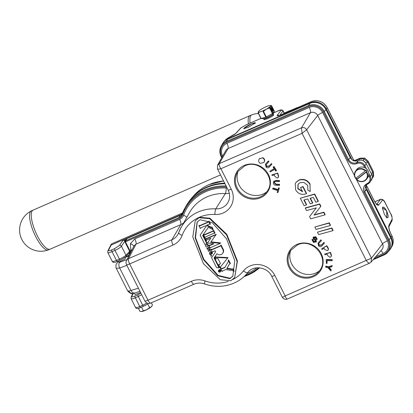 <?xml version="1.0" encoding="UTF-8"?>
<svg xmlns="http://www.w3.org/2000/svg" width="413" height="413" viewBox="0 0 413 413"><rect width="100%" height="100%" fill="white"/><g stroke="black" fill="none" stroke-linecap="round" stroke-linejoin="round"><path stroke-width="0.62" d="M249.948 115.635L33.128 210.103A21.3 6.51 66.5 0 0 32.178 210.909A21.3 6.51 66.5 0 0 36.473 234.011A21.3 6.51 66.5 0 0 50.138 249.153L220.516 174.921M250.046 115.594A21.3 6.51 66.5 0 0 249.839 115.692A21.3 6.51 66.5 0 0 249.096 116.399A21.3 6.51 66.5 0 0 248.404 123.854M31.347 210.909A21.27 6.5 66.5 0 0 31.192 210.997A21.27 6.5 66.5 0 0 30.495 211.668A21.27 6.5 66.5 0 0 35.637 236.489A21.27 6.5 66.5 0 0 48.166 249.958A21.27 6.5 66.5 0 0 48.336 249.906M249.839 115.692L252.018 114.783A21.27 6.5 66.5 0 0 251.847 114.84A21.27 6.5 66.5 0 0 250.799 115.681A21.27 6.5 66.5 0 0 250.108 123.11M298.527 107.199A4.574 0.8 -26.8 0 0 296.229 107.999L290.917 110.312A1.533 0.268 153.2 0 1 289.936 110.601L284.232 113.09M386.522 217.61L387.977 217.625C388.447 216.2 387.946 213.919 386.475 210.795C384.88 207.853 383.625 206.65 382.706 207.192L382.381 208.173M384.364 214.301L382.366 207.801L386.63 210.682L386.831 217.925L384.364 214.301M254.919 123.59A5.983 1.043 -26.8 0 0 254.997 123.234A5.983 1.043 -26.8 0 0 250.861 124.205A5.983 1.043 -26.8 0 0 244.315 128.629A5.983 1.043 -26.8 0 0 244.388 128.706M251.656 123.75L243.655 128.629L248.12 127.416L255.451 122.826L251.656 123.75A6.572 1.146 -26.8 0 1 255.466 122.898M387.977 217.625A5.983 1.828 66.5 0 0 386.398 210.904A5.983 1.828 66.5 0 0 382.779 207.15A5.983 1.828 66.5 0 0 382.706 207.192M319.533 270.752A18.218 17.052 35.1 0 1 315.708 273.076A18.218 17.052 35.1 0 1 295.961 269.539A18.218 17.052 35.1 0 1 290.711 250.495M266.824 191.756A18.218 17.052 35.1 0 1 262.998 194.084A18.218 17.052 35.1 0 1 243.252 190.543A18.218 17.052 35.1 0 1 238.002 171.498M272.203 116.327A5.379 0.94 -26.8 0 0 273.643 114.788L272.203 116.327L267.717 118.686L264.041 119.641A5.379 0.94 -26.8 0 0 264.305 119.77M261.021 111.67L260.381 111.747A6.84 1.193 -26.8 0 0 261.016 111.551A6.84 1.193 -26.8 0 0 263.179 110.71A6.84 1.193 -26.8 0 0 265.549 109.574A6.84 1.193 -26.8 0 0 266.349 109.146L263.499 111.396L266.297 116.936L272.451 113.57L274.325 111.221L273.834 112.785L266.117 117.122L260.975 118.485M353.44 160.848L355.531 160.688A1.523 1.445 37.5 0 1 353.528 159.929L327.117 107.638A12.008 11.239 -144.9 0 0 311.299 101.65L282.234 114.313C278.434 115.898 276.756 116.234 277.2 115.32L280.985 110.39C281.253 109.843 280.241 110.044 277.959 110.994A1.523 0.465 66.5 0 1 278.016 110.952L273.84 112.77L273.086 113.859A5.57 0.971 -26.8 0 1 267.092 117.586A5.57 0.971 -26.8 0 1 263.623 118.639L261.145 118.495L265.822 117.142L263.076 111.582L265.822 117.142L266.302 117.039L263.442 111.422L263.04 111.474L265.621 109.667M125.222 242.431L129.388 250.681L130.807 250.159A4.564 0.831 154.7 0 1 132.083 249.7M128.815 291.041A4.564 4.006 82.1 0 0 132.909 293.406C131.685 294.201 129.935 293.359 127.663 290.871L128.815 291.041L131.024 290.484A4.564 2.845 72.8 0 0 134.695 292.987L139.992 291.346M129.45 250.805A4.564 4.29 27.3 0 1 129.429 254.553C129.919 254.826 129.909 253.561 129.398 250.763L125.175 242.41L125.196 241.233A1.28 1.198 35.1 0 0 125.185 242.364L125.702 242.286L129.899 250.598A4.564 1.42 -115.6 0 1 130.72 252.364M229.86 278.698L232.824 276.204L234.77 260.649L226.582 238.9L212.179 222.617L200.062 219.701L197.099 222.199L195.153 237.749L203.341 259.503L217.739 275.781L229.86 278.698M232.973 275.977L230.17 278.259L218.136 275.404L203.8 259.318L195.519 237.687L197.254 221.982M195.235 220.883L199.355 217.259L209.949 218.24L226.809 234.3L237.434 261.026L234.687 277.515L237.124 261.465L226.505 234.739L209.644 218.673L199.045 217.697L195.235 220.883L192.794 236.938L203.418 263.659L220.279 279.725L230.872 280.706L234.687 277.515M210.098 224.342L210.403 223.903L208.973 221.069L208.668 221.507L210.098 224.342A1.482 1.384 -144.9 0 0 208.875 224.331L206.34 225.436L210.387 227.367A1.482 1.384 -144.9 0 0 211.642 227.403L212.845 229.773A1.482 1.384 -144.9 0 0 212.194 229.189L208.307 227.341L202.984 235.012L207.14 243.231L206.83 243.665L202.68 235.446L208.307 227.341M204.982 237.676L203.552 234.847A1.482 1.384 -144.9 0 0 204.74 234.863L212.519 231.476A1.482 1.384 -144.9 0 0 213.268 230.614L214.698 233.443A1.482 1.384 -144.9 0 0 213.547 233.407L205.772 236.799A1.482 1.384 -144.9 0 0 204.982 237.676L205.287 237.238A1.482 1.384 35.1 0 1 205.349 237.062M215.854 257.459L227.697 258.006L220.578 266.813A1.482 1.384 -144.9 0 0 220.449 268.295L218.694 264.821A1.482 1.384 -144.9 0 0 219.762 264.237L220.423 263.422L217.997 258.621L216.846 258.569A1.482 1.384 -144.9 0 0 215.746 258.987L214.76 256.938A5.906 5.529 -144.9 0 0 215.854 257.459L216.164 257.02A5.906 5.529 35.1 0 1 215.065 256.499L214.76 256.938M230.062 263.855L230.366 263.422L228.585 259.891L228.275 260.329L230.062 263.855A1.482 1.384 -144.9 0 0 229.132 264.547L229.334 264.258M209.551 252.56L209.861 252.121A1.11 1.038 35.1 0 1 211.74 252.338L212.313 253.474L212.003 253.912L211.43 252.777A1.11 1.038 -144.9 0 0 209.551 252.56A1.11 1.038 -144.9 0 0 209.494 253.618L210.067 254.759L211.012 254.041L210.604 253.226A0.372 0.346 35.1 0 1 210.578 253.169M212.003 253.912L211.353 254.196L210.94 253.386A0.372 0.346 -144.9 0 0 210.315 253.314A0.372 0.346 -144.9 0 0 210.294 253.665L210.702 254.48M211.079 256.21A0.279 0.258 -144.9 0 0 211.162 255.802A0.279 0.258 -144.9 0 0 210.728 255.807A0.279 0.258 -144.9 0 0 211.079 256.21M210.991 255.492A0.279 0.258 35.1 0 1 211.466 255.363A0.279 0.258 35.1 0 1 211.389 255.771M220.366 271.387A0.94 0.878 35.1 0 1 219.664 271.537M219.174 271.919A0.94 0.878 -144.9 0 0 220.165 270.536A0.94 0.878 -144.9 0 0 218.714 270.556A0.94 0.878 -144.9 0 0 219.143 271.904L219.257 270.938L218.632 270.892L219.892 270.345L220.237 271.32L219.251 271.821M219.974 272.069A1.11 1.038 -144.9 0 0 220.289 270.438A1.11 1.038 -144.9 0 0 218.575 270.458A1.11 1.038 -144.9 0 0 219.974 272.069M218.575 270.458L218.885 270.019A1.11 1.038 35.1 0 1 220.599 269.999A1.11 1.038 35.1 0 1 220.697 271.295L220.387 271.728M182.247 213.748L180.682 214.781L111.159 245.069L108.511 250.242C108.325 250.954 109.378 250.846 111.67 249.911L114.628 248.621L119.429 245.482L123.43 239.721A1.523 0.981 -127.7 0 1 125.103 240.769L124.809 241.084A1.523 1.399 -146.8 0 0 122.806 240.33M118.123 261.016L118.676 262.105L124.989 259.018L125.315 258.383L124.902 257.567M140.565 292.476L135.077 294.577L134.328 293.096M356.14 178.08A6.84 6.402 -144.9 0 0 356.45 178.478A6.84 6.402 -144.9 0 0 356.961 179.03L356.744 179.51A6.474 6.061 -144.9 0 0 365.175 180.171A6.474 6.061 -144.9 0 0 366.305 172.087L356.744 179.51M366.305 172.087L366.651 171.772A6.84 6.402 35.1 0 1 366.713 179.051L367.797 177.507A6.84 6.402 -144.9 0 0 367.286 169.629A6.84 6.402 -144.9 0 0 356.605 169.645L355.521 171.183A6.84 6.402 35.1 0 1 365.691 170.615L355.583 178.462A6.84 6.402 35.1 0 1 355.521 171.183M366.651 171.772L367.069 171.183A6.84 6.402 -144.9 0 0 366.615 170.579A6.84 6.402 -144.9 0 0 366.104 170.027L365.691 170.615M366.713 179.051A6.84 6.402 35.1 0 1 356.548 179.619M354.674 160.642L355.531 160.688L359.516 158.948L364.065 158.876L367.529 161.984L372.789 172.402L373.264 171.472A1.523 0.263 -26.8 0 0 373.285 171.38L373.636 175.902A1.523 0.516 -161.2 0 1 373.626 175.923L373.321 176.64L373.626 175.923L373.264 171.472L368.097 161.24L364.638 158.133L360.09 158.21L354.545 160.621M371.168 173.424A1.523 0.263 153.2 0 0 372.789 172.402L373.151 176.852L372.056 178.71M352.026 159.795L326.322 108.908A12.168 11.394 -144.9 0 0 310.297 102.837L227.961 138.711A12.168 11.394 -144.9 0 0 224.063 141.576A12.168 11.394 -144.9 0 0 223.211 142.702M151.359 302.796L152.49 305.037L151.303 306.818L149.635 307.639L147.787 303.978L143.683 306.141A1.523 0.465 -113.5 0 1 143.626 306.188A1.523 0.465 -113.5 0 1 142.712 305.228L147.002 303.028M180.46 215.276L182.081 213.18L112.625 243.443L111.283 244.155L107.845 250.867A1.523 1.43 27.1 0 1 108.511 250.242M182.081 213.18L182.711 212.855M390.285 249.184A12.168 11.394 -144.9 0 0 391.059 248.001A12.168 11.394 -144.9 0 0 391.163 237.269L365.789 187.043M117.69 261.202L118.035 261.878M111.283 244.155L111.159 245.069M224.687 183.176A48.682 45.569 -144.9 0 0 191.384 198.452A48.682 45.569 -144.9 0 0 188.571 202.086M229.05 137.467L227.697 138.179A12.008 11.239 -144.9 0 0 225.116 140.348L224.063 141.576M141.711 294.753L135.35 297.799C132.299 299.048 130.9 299.208 131.164 298.284M143.559 306.198L140.725 307.432A1.523 0.465 -113.5 0 1 140.668 307.473C138.149 308.841 136.46 308.888 135.603 307.608L131.097 298.682M135.701 307.277C135.361 308.036 136.708 307.783 139.754 306.518L142.712 305.228L138.309 296.508A1.523 0.465 -113.5 0 1 137.927 294.753L140.905 293.158M120.255 260.066L117.426 261.3A1.523 0.465 -113.5 0 1 117.369 261.346C114.85 262.714 113.162 262.756 112.3 261.475L107.793 252.555M112.398 261.145C112.057 261.904 113.41 261.651 116.451 260.386L119.409 259.101C122.604 257.645 124.793 256.354 125.975 255.229L129.615 251.269M125.067 241.59L124.809 241.084L121.432 246.241C120.338 247.532 118.19 248.91 115.005 250.381L112.047 251.667C108.996 252.916 107.602 253.081 107.86 252.157M284.371 113.368L283.086 110.818L279.849 115.237M376.697 204.254L380.636 199.252M353.11 160.471L353.487 159.846M118.294 261.357L118.268 261.677M128.748 253.587A4.564 1.394 -113.5 0 1 129.646 254.041M119.429 245.482A1.523 1.399 -146.8 0 1 121.432 246.241L125.975 255.229A1.523 1.415 -137.4 0 1 125.779 256.824L129.821 252.136M355.815 160.564L355.696 161.132M367.069 171.183L356.961 179.03M365.345 170.936A6.474 6.061 -144.9 0 0 356.915 170.275A6.474 6.061 -144.9 0 0 355.784 178.359M127.018 238.559L125.738 240.748L178.989 217.548L180.269 215.359L127.018 238.559A1.523 1.425 35.1 0 0 126.476 238.988L125.196 241.233A1.28 1.198 35.1 0 1 125.738 240.748L125.924 241.631A0.521 0.485 -144.9 0 0 125.702 242.286M125.325 241.006L125.671 238.745M219.22 271.326A0.94 0.878 35.1 0 1 218.993 271.052M219.525 270.2L218.632 270.892M219.066 271.589L219.37 271.155M219.112 271.558L219.38 271.176M219.169 271.527L219.391 271.207M220.206 271.382L220.403 271.104M208.147 246.272L206.206 247.113L205.369 245.456L207.615 244.171L207.305 244.61L208.147 246.272L208.451 245.833L207.615 244.171M207.305 244.61L205.369 245.456M210.279 250.5L210.589 250.061L210.253 249.4L209.949 249.839L210.279 250.5L208.348 251.341L207.946 248.74L207.192 249.065L206.867 248.414L209.112 247.134L209.51 249.726L210.253 249.4M209.949 249.839L209.2 250.164L209.51 249.726M209.2 250.164L208.802 247.573L209.112 247.134M208.802 247.573L206.867 248.414M229.132 264.547L226.778 268.615L231.45 269.395A1.482 1.384 -144.9 0 0 232.746 269.178L233.866 271.398A1.482 1.384 -144.9 0 0 232.798 270.701L225.797 269.534L222.891 270.799A1.482 1.384 -144.9 0 0 222.148 271.661L220.718 268.827A1.482 1.384 -144.9 0 0 221.91 268.853L224.817 267.583L228.255 261.641A1.482 1.384 -144.9 0 0 228.275 260.329M229.38 264.212L226.778 268.615M231.45 269.395L231.755 268.961L227.083 268.176M232.746 269.178L233.056 268.739A1.482 1.384 35.1 0 1 231.755 268.961M233.056 268.739L234.176 270.959L233.866 271.398M222.148 271.661L222.452 271.222A1.482 1.384 35.1 0 1 222.514 271.047M220.718 268.827L221.022 268.393A1.482 1.384 35.1 0 0 222.22 268.414L225.054 267.18M219.762 264.237L220.408 263.386M216.164 257.02L228.007 257.567L227.697 258.006M220.449 268.295L220.754 267.856A1.482 1.384 35.1 0 1 220.728 266.633M218.694 264.821L218.998 264.382A1.482 1.384 35.1 0 0 220.046 263.835M214.352 257.511L216.97 253.742L214.042 257.949L214.352 257.511L219.38 267.464L219.071 267.903L214.042 257.949M216.97 253.737A3.887 3.634 -144.9 0 0 222.85 249.591L220.738 245.41L221.048 244.971L223.159 249.153A3.887 3.634 35.1 0 1 222.963 252.895L222.653 253.334M219.071 267.903L216.562 267.619L211.554 257.702L215.674 251.765L215.168 250.753L213.201 251.61A1.482 1.384 -144.9 0 0 212.452 252.472L211.022 249.643A1.482 1.384 -144.9 0 0 212.215 249.659L219.99 246.272A1.482 1.384 -144.9 0 0 220.738 245.41M212.452 252.472L212.762 252.038A1.482 1.384 35.1 0 1 212.824 251.858M211.022 249.643L211.332 249.204A1.482 1.384 35.1 0 0 212.525 249.225L220.299 245.833A1.482 1.384 35.1 0 0 220.676 245.585M210.32 248.244L208.89 245.415A1.482 1.384 -144.9 0 0 210.041 245.451L213.98 243.732L207.486 242.999L210.852 238.151L207.207 239.741A1.482 1.384 -144.9 0 0 206.459 240.603L205.519 238.75A1.482 1.384 -144.9 0 0 206.712 238.766L215.942 234.744L210.707 242.281L220.294 243.36L211.064 247.382A1.482 1.384 -144.9 0 0 210.32 248.244L210.625 247.81A1.482 1.384 35.1 0 1 210.687 247.63M208.89 245.415L209.195 244.976A1.482 1.384 35.1 0 0 210.346 245.012L210.041 245.451M213.428 243.67L210.346 245.012M206.459 240.603L206.768 240.165A1.482 1.384 35.1 0 1 206.83 239.989M205.519 238.75L205.829 238.311A1.482 1.384 35.1 0 0 207.021 238.327L216.252 234.305L215.942 234.744M210.707 242.281L216.252 234.305M211.017 241.842L220.604 242.927L220.294 243.36M204.74 234.863L205.049 234.424L212.824 231.037A1.482 1.384 35.1 0 0 213.206 230.79M213.268 230.614L213.573 230.175L215.003 233.004L214.698 233.443M203.552 234.847L203.857 234.408A1.482 1.384 35.1 0 0 205.049 234.424M206.83 243.665L204.894 244.511L200.129 235.08L206.201 226.339L205.271 225.896L201.126 227.708A1.482 1.384 -144.9 0 0 200.382 228.57L198.947 225.741A1.482 1.384 -144.9 0 0 200.145 225.756L207.92 222.37A1.482 1.384 -144.9 0 0 208.668 221.507M202.68 235.446L202.984 235.012M200.382 228.57L200.687 228.131A1.482 1.384 35.1 0 1 200.749 227.955M198.947 225.741L199.257 225.302A1.482 1.384 35.1 0 0 200.45 225.317L208.229 221.931A1.482 1.384 35.1 0 0 208.606 221.683M210.387 227.367L210.697 226.928L206.985 225.157M211.642 227.403L211.952 226.964A1.482 1.384 35.1 0 1 210.697 226.928M212.845 229.773L213.149 229.339L211.952 226.964M317.442 232.163L331.67 228.25L332.893 230.671L318.666 234.584L317.442 232.163L331.876 227.955L333.1 230.377L332.893 230.671M331.67 228.25L331.876 227.955M314.845 227.021L329.073 223.108L330.297 225.529L316.069 229.442L314.845 227.021L329.28 222.814L330.503 225.235L330.297 225.529M329.073 223.108L329.28 222.814M305.31 208.142L319.538 204.234L320.674 206.49L314.03 215.137L323.704 212.478L324.928 214.899L310.7 218.813L309.574 216.582L316.306 207.873L306.534 210.563L305.31 208.142L305.517 207.847L319.745 203.939L320.88 206.195L320.674 206.49M319.538 204.234L319.745 203.939M314.262 214.837L323.911 212.184L325.134 214.605L324.928 214.899M323.704 212.478L323.911 212.184M309.574 216.582L316.281 207.878M300.297 198.219L314.525 194.311L318.165 201.518L315.811 202.205L313.379 197.383L310.091 198.286L312.548 203.15L310.194 203.831L307.721 198.937L303.891 199.99L306.389 204.936L304.035 205.617L300.297 198.219L314.732 194.017L318.371 201.224L318.165 201.518M314.525 194.311L314.732 194.017M310.406 198.199L312.755 202.855L312.548 203.15M304.205 199.902L306.596 204.641L306.389 204.936M309.993 184.513L310.178 191.549L307.778 189.995L307.752 185.432L303.906 182.401L299.957 182.685L298.052 184.183L297.799 188.746L302.631 191.735L300.499 187.512L302.863 186.852L306.327 193.712C301.758 195.297 298.191 193.986 295.615 189.779L295.254 183.646L295.863 182.567L298.775 180.269C303.509 178.762 307.246 180.176 309.993 184.513L310.178 191.549M298.16 184.038L298.005 188.452L302.466 191.41M297.799 188.746L298.005 188.452M300.499 187.512L303.07 186.557L306.534 193.418L306.327 193.712M302.863 186.852L303.07 186.557M295.971 182.422L298.981 179.975C303.715 178.468 307.453 179.882 310.199 184.219M298.775 180.269L298.981 179.975M313.477 242.436L311.929 239.607L312.631 239.865L313.715 241.811L315.449 241.564L315.129 240.536L313.369 239.019L313.09 237.532L315.625 237.005L316.993 239.504L316.281 239.23L315.393 237.62L313.803 237.811L313.813 238.368L315.795 240.139L316.167 241.832L313.477 242.436M311.929 239.607L312.135 239.313L312.837 239.571L313.921 241.517L315.656 241.269M312.631 239.865L312.837 239.571M313.715 241.811L313.921 241.517M313.338 237.155L315.837 236.711L317.199 239.21L316.993 239.504M315.625 237.005L315.837 236.711M314.009 237.516L314.019 238.074L316.002 239.845L316.373 241.538L316.121 241.925M313.813 238.368L314.019 238.074M315.795 240.139L316.002 239.845M316.167 241.832L316.373 241.538M321.428 245.172L323.647 242.777L324.241 243.314L322.016 245.709C320.994 246.907 319.848 246.989 318.568 245.952L318.036 243.087L320.71 240.139L321.304 240.676L318.65 243.593L318.975 245.41L321.428 245.172L323.854 242.483L324.448 243.02L324.241 243.314M323.647 242.777L323.854 242.483M318.144 242.937L320.916 239.845L321.51 240.381L321.304 240.676M318.485 242.534L318.691 242.24M320.71 240.139L320.916 239.845M318.779 243.417L319.187 245.115L321.634 244.878M318.975 245.41L319.187 245.115M321.619 248.822L326.544 245.978L328.201 248.657L328.108 250.144L327.576 250.624L324.871 249.612L324.05 248.327L322.042 249.483L321.619 248.822L326.75 245.683L328.407 248.363L328.206 249.989M326.544 245.978L326.75 245.683M328.201 248.657L328.407 248.363M324.695 254.057L330.343 252.642L331.241 255.632L331.04 256.716L330.08 257.345L327.69 255.668L327.23 254.227L324.933 254.8L324.695 254.057L330.55 252.348L331.448 255.337L331.128 256.566M330.343 252.642L330.55 252.348M331.241 255.632L331.448 255.337M326.332 263.411L326.203 259.798L332.114 259.958L332.14 260.727L326.931 260.582L327.029 263.432L326.332 263.411M326.203 259.798L326.409 259.503L332.32 259.663L332.14 260.727M332.114 259.958L332.32 259.663M327.148 260.588L327.029 263.432M325.609 267.103L325.785 266.37L328.227 267.061L332.052 265.869L331.84 266.762L328.738 267.65L331.05 270.092L330.844 270.949L328.051 267.794L325.609 267.103M325.785 266.37L325.991 266.075L328.433 266.767L332.259 265.574L331.84 266.762M328.227 267.061L328.433 266.767M332.052 265.869L332.259 265.574M328.944 267.356L331.257 269.797L330.844 270.949M329.61 268.543L329.817 268.249M331.05 270.092L331.257 269.797M259.416 158.695L262.931 157.725C264.537 158.669 265.007 159.965 264.351 161.617L263.902 162.371M262.725 158.019C264.33 158.964 264.8 160.259 264.144 161.911L263.804 162.526L260.376 163.362C258.801 162.443 258.316 161.168 258.92 159.542L259.312 158.829L262.931 157.725M264.144 161.911L264.351 161.617M268.878 166.284L271.098 163.894L271.692 164.426L269.467 166.821C268.445 168.024 267.299 168.106 266.024 167.069L265.487 164.198L268.161 161.256L268.755 161.788L266.101 164.704L266.431 166.527L268.878 166.284L271.305 163.6L271.899 164.131L271.692 164.426M271.098 163.894L271.305 163.6M265.595 164.054L268.367 160.962L268.961 161.493L268.755 161.788M265.936 163.651L266.142 163.357M268.161 161.256L268.367 160.962M266.235 164.529L266.638 166.232L269.085 165.99M266.431 166.527L266.638 166.232M270.278 171.911L269.849 171.25L274.196 168.741L273.138 167.095L273.716 166.759L276.271 170.724L275.688 171.059L274.624 169.407L270.278 171.911M269.849 171.25L274.113 168.618M273.138 167.095L273.927 166.465L276.478 170.43L276.271 170.724M273.716 166.759L273.927 166.465M271.873 174.818L277.521 173.403L278.419 176.392L278.217 177.476L277.262 178.106L274.867 176.428L274.408 174.988L272.11 175.561L271.873 174.818L277.727 173.109L278.625 176.098L278.31 177.322M277.521 173.403L277.727 173.109M278.419 176.392L278.625 176.098M275.998 184.477L279.41 184.632L279.42 185.396L276.008 185.241C274.366 185.231 273.489 184.441 273.38 182.866L273.731 181.41L275.936 180.703L279.353 180.858L279.364 181.622L275.951 181.462L274.32 181.926L274.082 182.83L275.998 184.477L276.204 184.183L279.616 184.337L279.42 185.396M279.41 184.632L279.616 184.337M273.845 181.266L276.142 180.409L279.56 180.564L279.364 181.622M279.353 180.858L279.56 180.564M274.433 181.787L274.289 182.536L276.204 184.183M274.082 182.83L274.289 182.536M272.678 188.989L272.885 188.266L277.913 189.918L278.429 188.116L279.105 188.338L277.861 192.675L277.19 192.453L277.706 190.646L272.678 188.989M272.885 188.266L273.091 187.972L278.011 189.588M278.429 188.116L278.636 187.822L279.312 188.044L277.861 192.675M279.105 188.338L279.312 188.044M129.429 254.553L129.429 254.553A4.564 4.29 27.3 0 1 127.571 256.359L128.087 255.828L124.917 257.598M129.481 254.454A4.564 4.29 27.3 0 1 127.674 256.158L124.958 257.676M118.495 261.754L119.785 262.234A4.564 2.881 70 0 0 119.662 267.991L116.296 268.367L115.955 267.469L115.991 264.841L116.409 263.835L118.402 261.568M364.839 167.724L364.054 166.171A5.323 4.982 -144.9 0 0 357.038 163.517L356.837 163.605C353.038 164.792 350.028 163.656 347.818 160.192L348.629 159.692C350.596 162.774 353.27 163.78 356.651 162.717L356.858 162.629A6.087 5.694 35.1 0 1 364.87 165.665L366.439 168.767M367.379 184.146L365.319 185.767L364.839 191.787L389.154 239.922A11.931 11.166 35.1 0 1 387.859 252.136A11.931 11.166 35.1 0 1 384.038 254.945L387.859 252.136L389.433 250.314A12.168 11.394 35.1 0 0 390.755 237.852L366.439 189.717L364.029 192.282C362.573 188.488 363.554 185.618 366.966 183.661L367.585 184.059M183.749 222.757A12.705 11.894 35.1 0 1 180.78 224.636L135.96 244.16A4.564 1.394 66.5 0 0 134.824 238.884L179.645 219.36A8.141 7.625 -144.9 0 0 183.558 215.23A46.623 43.644 35.1 0 1 226.2 187.972A8.141 7.625 -144.9 0 0 227.109 187.967M177.951 234.336L181.224 227.238A40.402 37.82 35.1 0 0 178.808 232.478A4.564 1.559 20.1 0 0 178.772 232.555A4.564 1.559 20.1 0 0 182.133 235.441A18.926 17.713 35.1 0 1 173.042 245.038L129.672 263.933A4.564 1.394 -113.5 0 1 128.536 258.657L135.96 244.16L133.972 246.009L126.533 260.541A4.564 4.29 27.1 0 1 128.536 258.657L171.911 239.762A14.362 13.443 -144.9 0 0 177.951 234.336A14.362 13.443 -144.9 0 0 178.752 232.633M232.911 279.451A35.843 33.551 -144.9 0 0 243.427 270.923A18.926 17.713 35.1 0 1 274.815 275.43A4.564 0.795 153.2 0 1 271.666 276.173L282.291 297.205C283.798 299.208 285.476 299.812 287.329 299.022L287.489 298.898C286.839 299.348 286.059 298.351 285.156 295.899C283.029 297.205 282.094 297.556 282.363 296.957M369.656 263.153L287.329 299.022M369.821 263.024C369.114 263.546 367.947 262.72 366.321 260.536L302.079 133.353L220.909 168.716L231.254 189.19A18.926 17.713 35.1 0 1 223.134 213.015A18.926 17.713 35.1 0 1 214.92 214.481A35.843 33.551 -144.9 0 0 199.355 217.259A35.843 33.551 -144.9 0 0 182.133 235.441M231.254 189.19A4.564 0.795 -26.8 0 1 228.1 189.934L217.475 168.902L217.548 165.179L219.195 163.693L301.526 127.818C303.679 127.132 305.388 127.782 306.652 129.759L371.493 258.125L371.06 262.121L369.645 263.158M371.06 262.121L381.942 249.509A5.55 5.199 -144.9 0 0 382.546 243.825L371.493 258.125L285.156 295.899L274.815 275.43M355.841 178.313L387.42 240.82A4.564 0.795 153.2 0 0 382.546 243.825L317.705 115.464L306.652 129.759L302.079 133.353L301.526 127.818L310.395 112.697L228.064 148.566A5.55 5.199 -144.9 0 0 225.73 150.662L217.548 165.179M222.643 156.129L222.592 156.026A10.113 9.468 35.1 0 1 226.928 143.29A4.564 1.394 66.5 0 1 228.064 148.566L219.195 163.693C218.823 164.704 219.396 166.377 220.909 168.716C218.431 169.32 217.3 169.284 217.522 168.592M309.884 103.42L227.553 139.295L226.272 141.483L226.458 142.361A11.172 10.454 -144.9 0 0 221.667 156.429L221.151 156.506A11.931 11.166 35.1 0 1 221.254 145.985A11.931 11.166 35.1 0 1 226.272 141.483L308.604 105.609L309.884 103.42A12.168 11.394 35.1 0 1 325.914 109.491L350.229 157.627C352.196 160.703 354.865 161.715 358.241 160.657L356.651 162.717L356.837 163.605M366.243 184.843L366.439 189.717M371.659 174.389A6.087 5.694 35.1 0 1 371.323 180.202L369.94 182.174A6.087 5.694 35.1 0 1 367.663 184.022L369.94 182.174A6.087 5.694 35.1 0 0 370.275 176.361L371.659 174.389L366.254 163.693L364.87 165.665L364.054 166.171M358.241 160.657A6.087 5.694 35.1 0 1 366.254 163.693M180.269 215.359A6.087 5.694 -144.9 0 0 182.143 214.017M224.977 183.749A48.682 45.569 -144.9 0 0 186.103 205.963L184.921 208.059A48.44 45.342 35.1 0 1 226.123 186.01M227.553 139.295A12.168 11.394 -144.9 0 0 222.437 143.889L221.254 145.985C219.453 149.398 219.417 152.918 221.141 156.553L221.74 157.735M141.38 311.541A6.087 1.058 -26.8 0 0 141.422 311.547A6.087 1.058 -26.8 0 0 141.876 311.51A6.087 1.058 -26.8 0 0 146.734 309.683L141.313 311.541L139.914 311.294L138.412 308.315M149.635 307.639L146.734 309.683A6.087 1.058 153.2 0 0 151.303 306.818A6.087 1.058 -26.8 0 0 151.757 306.322A6.087 1.058 -26.8 0 0 151.798 306.26M141.504 307.112L143.352 310.767M272.885 109.672L271.914 107.607L272.885 109.672L272.554 109.817L272.074 108.872M271.847 108.412L271.542 107.814L271.914 107.607M272.069 110.328L271.677 109.548M271.15 108.511L271.48 108.221L271.109 108.428M271.289 109.734L270.918 108.609L271.248 108.464L271.893 110.932M274.325 111.221L271.398 105.552L270.665 105.904L269.627 107.979L266.349 109.146A6.84 1.193 -26.8 0 0 267.118 108.712A6.84 1.193 -26.8 0 0 270.293 106.425A6.84 1.193 -26.8 0 0 270.53 106.141A6.84 1.193 -26.8 0 0 270.665 105.904A6.84 1.193 -26.8 0 0 270.21 105.48A6.84 1.193 -26.8 0 0 269.307 105.594A6.84 1.193 -26.8 0 0 268.744 105.738A6.84 1.193 -26.8 0 0 268.109 105.934A6.84 1.193 -26.8 0 0 263.577 107.907A6.84 1.193 -26.8 0 0 262.776 108.34A6.84 1.193 -26.8 0 0 262.007 108.774A6.84 1.193 -26.8 0 0 258.832 111.056A6.84 1.193 -26.8 0 0 258.59 111.345A6.84 1.193 153.2 0 0 258.476 111.546L258.45 111.598A6.84 1.193 153.2 0 1 258.476 111.546M259.818 111.892A6.84 1.193 153.2 0 1 258.461 111.582L258.301 112.79L259.818 111.892A6.84 1.193 153.2 0 0 260.381 111.747L259.818 111.892M271.398 105.552L270.381 105.496M269.586 107.87L270.396 106.492M272.394 111.918L273.654 110.307L271.63 106.291L270.443 107.979L272.394 111.918M272.043 110.87L272.332 110.462L271.95 110.379M272.224 110.261L272.012 110.565L271.248 108.464M271.439 108.283L272.482 110.338L271.935 108.376L271.625 108.511M271.935 108.376L271.718 108.686L271.48 108.221M271.873 107.669L271.542 107.814M259.834 112.011L258.14 112.749M260.954 118.454L258.187 112.971M267.175 108.81L269.627 107.979L272.503 113.647M269.963 107.602L272.879 113.379M273.834 112.785L274.32 111.133M270.84 105.501L271.532 105.609L274.325 111.133M258.461 111.582L258.135 112.945L260.923 118.474M250.293 124.344A6.572 1.146 -26.8 0 0 243.773 128.717M290.267 251.192A17.62 16.494 -144.9 0 0 289.714 252.198A17.62 16.494 -144.9 0 0 293.287 271.697A17.62 16.494 -144.9 0 0 313.137 275.838A17.62 16.494 -144.9 0 0 318.268 272.265A17.62 16.494 -144.9 0 0 319.027 271.403M237.558 172.195A17.62 16.494 -144.9 0 0 237.005 173.202A17.62 16.494 -144.9 0 0 240.578 192.701A17.62 16.494 -144.9 0 0 260.427 196.841A17.62 16.494 -144.9 0 0 265.554 193.269A17.62 16.494 -144.9 0 0 266.318 192.406M296.993 244.429A18.378 17.207 35.1 0 1 321.195 253.592A18.378 17.207 35.1 0 1 313.312 276.736A18.378 17.207 35.1 0 1 289.11 267.572A18.378 17.207 35.1 0 1 296.993 244.429M244.284 165.432A18.378 17.207 35.1 0 1 268.486 174.596A18.378 17.207 35.1 0 1 260.603 197.739A18.378 17.207 35.1 0 1 236.396 188.576A18.378 17.207 35.1 0 1 244.284 165.432M273.148 113.745L273.169 113.849A5.379 0.94 153.2 0 1 267.278 117.824A5.379 0.94 153.2 0 1 263.566 118.696L264.041 119.641M244.124 276.519L248.285 274.944L259.56 267.83A48.44 45.342 35.1 0 1 248.311 274.924M243.427 270.923A4.564 1.606 38.6 0 0 247.903 272.477A40.402 37.82 35.1 0 1 247.051 273.504L248.822 271.449M271.666 276.173C267.531 267.056 253.685 264.94 248.208 272.11A14.362 13.443 -144.9 0 0 247.903 272.477L248.512 271.769M229.282 193.181A12.705 11.894 35.1 0 1 225.353 193.599A42.064 39.374 -144.9 0 0 189.397 212.736L181.224 227.238A40.402 37.82 35.1 0 1 215.767 208.854A14.362 13.443 -144.9 0 0 222.003 207.739A14.362 13.443 -144.9 0 0 228.043 202.318C230.129 198.426 230.149 194.296 228.1 189.934M226.2 187.972A4.564 0.898 92.9 0 1 225.353 193.599L215.767 208.854A4.564 0.898 92.9 0 0 214.92 214.481M144.839 300.943A4.564 4.564 0 0 0 150.735 303.07A4.564 1.394 66.5 0 1 147.988 300.199A4.564 0.795 153.2 0 1 144.839 300.943L126.523 264.676A4.564 0.795 153.2 0 0 129.672 263.933L147.988 300.199L191.364 281.299A18.926 17.713 35.1 0 1 205.122 280.943A35.843 33.551 -144.9 0 0 228.188 281.403M205.122 280.943A4.564 0.459 109.6 0 0 204.518 283.927C214.61 287.381 224.414 287.118 233.928 283.137C239.055 280.886 243.427 277.675 247.051 273.504M256.876 267.805A46.623 43.644 35.1 0 1 247.356 273.535A46.623 43.644 35.1 0 1 246.824 273.767M131.324 251.192A4.564 1.42 -115.6 0 0 130.807 250.159L130.379 243.685L134.824 238.884M133.807 246.339A4.564 1.549 18.8 0 0 130.379 243.685M248.249 274.95A48.44 45.342 35.1 0 1 244.15 276.498M245.167 275.523A47.681 44.635 -144.9 0 0 247.826 274.469A47.681 44.635 -144.9 0 0 258.574 267.763M226.603 186.965A7.083 6.634 35.1 0 1 226.19 186.96A47.681 44.635 -144.9 0 0 182.582 214.837A7.083 6.634 35.1 0 1 179.175 218.431L125.924 241.631M226.252 186.268L226.19 186.96M132.909 293.406L134.695 292.987M128.433 256.829L127.571 256.359M129.512 250.805A4.564 4.006 -97.9 0 1 130.023 253.727M128.536 256.628A4.564 4.006 -97.9 0 1 128.237 256.86M365.97 163.187L365.882 163.011A1.523 0.263 153.2 0 0 367.529 161.984L368.097 161.24A1.523 0.263 -26.8 0 0 368.117 161.147A1.523 0.263 -26.8 0 0 368.029 161.106M372.304 177.007A1.523 0.516 18.8 0 0 373.151 176.852M365.882 163.011L363.285 160.688L362.33 160.435M363.285 160.688L364.065 158.876M373.202 171.343A1.523 0.263 -26.8 0 1 373.285 171.38L368.117 161.147L364.7 158.086L360.146 158.164A1.523 0.465 -113.5 0 0 360.09 158.21L359.516 158.948A1.523 0.465 66.5 0 0 359.661 160.249M223.588 180.992A48.362 45.27 -144.9 0 0 208.988 184.642A48.362 45.27 -144.9 0 0 193.485 196.015C197.775 191.074 202.964 187.265 209.045 184.596L223.567 180.951M260.902 118.428L246.014 124.912L241.073 127.782L236.055 133.244C234.847 134.401 232.493 135.815 228.993 137.493L227.739 139.212M282.363 114.262A1.523 0.465 66.5 0 0 282.291 114.272L311.356 101.608A1.523 0.465 66.5 0 0 311.299 101.65L310.07 103.343M277.959 110.994L273.824 112.795M133.373 293.328L131.814 296.369C131.628 297.086 132.681 296.973 134.974 296.038L137.927 294.753M391.891 235.869A1.523 0.263 153.2 0 1 391.973 235.911C393.713 239.571 393.677 243.128 391.854 246.592A12.008 11.239 -144.9 0 0 391.952 235.999L390.719 237.78M390.941 233.99A1.523 0.263 153.2 0 1 391.028 234.032L391.973 235.911A1.523 0.263 153.2 0 1 391.952 235.999L391.008 234.125C389.098 230.077 388.396 227.176 388.891 225.426L392.051 219.262C392.35 218.209 391.927 216.469 390.786 214.042L385.195 202.979C383.961 200.697 383.032 199.763 382.412 200.176L378.628 205.106C377.596 205.798 376.052 204.244 373.992 200.439L366.186 184.983M111.67 249.911A1.523 0.465 -113.5 0 0 112.047 251.667L116.451 260.386A1.523 0.465 -113.5 0 0 117.369 261.346L120.322 260.056A1.523 0.465 -113.5 0 1 119.409 259.101L115.005 250.381A1.523 0.465 -113.5 0 1 114.628 248.621M134.974 296.038A1.523 0.465 -113.5 0 0 135.35 297.799L139.754 306.518A1.523 0.465 -113.5 0 0 140.668 307.473L145.268 305.413L148.551 303.431M311.356 101.608C318.051 99.456 323.307 101.433 327.137 107.545A1.523 0.263 153.2 0 1 327.117 107.638L325.878 109.419M284.154 113.461L282.988 111.149A1.523 1.445 -142.5 0 0 280.985 110.39M382.412 200.176A1.523 1.445 37.5 0 0 380.409 199.422L374.839 201.849M125.32 257.144L120.379 260.014A1.523 0.465 -113.5 0 1 120.322 260.056L125.779 256.824M225.116 140.348L227.739 138.143L235.601 133.564A1.523 1.415 42.6 0 1 236.055 133.244M235.601 133.564L240.619 128.102A1.523 1.415 42.6 0 1 241.073 127.782M278.79 115.557A1.523 1.445 -142.5 0 0 277.2 115.32M278.336 115.723L282.291 114.272A1.523 0.465 66.5 0 0 282.234 114.313M131.102 298.692L131.143 296.999A1.523 1.43 27.1 0 1 131.814 296.369M376.754 204.301A1.523 1.445 37.5 0 1 378.628 205.106M390.719 213.908A1.523 0.263 153.2 0 1 390.801 213.949L385.215 202.886A1.523 0.263 153.2 0 1 385.195 202.979M392.051 219.262A1.523 1.43 -152.9 0 1 392.066 220.547L392.066 220.547C392.309 217.46 391.885 215.261 390.801 213.949A1.523 0.263 153.2 0 1 390.786 214.042M392.066 220.547L388.917 226.696A1.523 1.43 -152.9 0 0 388.891 225.426M388.912 226.711L388.922 226.685C388.886 228.554 389.588 231.001 391.028 234.032A1.523 0.263 153.2 0 1 391.008 234.125M210.294 253.665L210.604 253.226M211.43 252.777L211.74 252.338M221.91 268.853L222.22 268.414M212.215 249.659L212.525 249.225M219.99 246.272L220.299 245.833M222.85 249.591L223.159 249.153M206.712 238.766L207.021 238.327M212.519 231.476L212.824 231.037M200.145 225.756L200.45 225.317M207.92 222.37L208.229 221.931M327.762 247.867L327.968 247.573M331.019 254.764L331.226 254.47M278.202 175.525L278.408 175.231M275.936 180.703L276.142 180.409M126.868 265.368L119.662 267.991L131.024 290.484L138.401 288.202M119.785 262.234L127.013 259.601M347.818 160.192L323.503 112.057L324.313 111.556A11.931 11.166 35.1 0 0 308.604 105.609L308.79 106.492L226.458 142.361M323.503 112.057A11.172 10.454 -144.9 0 0 308.79 106.492M325.914 109.491L324.313 111.556L348.629 159.692L350.229 157.627M357.038 163.517L356.858 162.629L358.221 160.688M221.667 156.429L222.049 157.188M221.76 157.704L221.187 156.568M366.966 183.661L367.172 183.573A5.323 4.982 -144.9 0 0 369.454 176.867L370.275 176.361L368.892 173.62M369.454 176.867L368.732 175.432M179.175 218.431L178.989 217.548A6.324 5.921 -144.9 0 0 181.648 215.163L184.921 208.059A48.44 45.342 35.1 0 0 182.025 214.342A0.759 0.258 20.1 0 0 182.019 214.352A0.759 0.258 20.1 0 0 182.582 214.837M367.172 183.573L367.627 184.053L365.319 185.773M181.648 215.163A6.324 5.921 -144.9 0 0 182.014 214.368M374.095 258.605L383.548 254.485A11.172 10.454 -144.9 0 0 388.339 240.418L390.755 237.852M388.339 240.418L364.029 192.282M383.548 254.485L384.007 254.966L373.156 259.694M383.971 254.971L373.166 259.679M173.042 245.038A4.564 1.394 -113.5 0 1 171.911 239.762L180.78 224.636A4.564 1.394 66.5 0 0 179.645 219.36M186.774 217.393A4.564 1.559 20.1 0 0 183.558 215.23M226.928 143.29L309.26 107.421A10.113 9.468 35.1 0 1 322.579 112.46L354.488 175.628M322.579 112.46A4.564 0.795 153.2 0 0 317.705 115.464A5.55 5.199 -144.9 0 0 310.395 112.697A4.564 1.394 66.5 0 0 309.26 107.421M387.42 240.82A10.113 9.468 35.1 0 1 383.078 253.556L375.665 256.788M383.078 253.556A4.564 1.394 66.5 0 0 380.879 250.748M191.364 281.299A4.564 1.394 66.5 0 0 194.11 284.17C197.399 282.781 200.868 282.699 204.518 283.927M272.296 111.727L273.267 110.343L272.91 109.641M271.888 107.617L271.393 106.631M258.321 112.904L261.145 118.495M271.501 105.63L270.763 105.971M271.491 106.487L273.623 110.163M273.654 110.307L272.379 111.892M31.192 210.997L33.339 210.021M31.269 210.95A21.3 21.3 0 0 0 21.874 239.555A21.3 21.3 0 0 0 48.259 249.932M258.419 113.508A21.3 21.3 0 0 0 251.853 114.84M48.166 249.958L50.345 249.049M318.268 272.265L319.719 270.494C329.904 257.815 312.176 237.392 297.448 244.904L290.891 250.232L289.714 252.198M265.554 193.269L267.01 191.498C277.195 178.819 259.467 158.396 244.739 165.912L238.182 171.235L237.005 173.202M211.182 256.127L211.492 255.688M193.485 196.015L191.384 198.452M391.854 246.592L391.059 248.001M373.321 176.64L372.051 178.726M374.803 201.787L380.616 199.257C382.65 199.092 384.183 200.3 385.215 202.886M240.619 128.102L246.071 124.871L260.897 118.412M278.016 110.952C280.535 109.584 282.229 109.538 283.086 110.818L283.086 110.818M327.137 107.545L353.559 159.862L354.834 160.642L354.473 160.74M107.845 250.867L107.798 252.565M131.143 296.999L132.991 293.39M360.146 158.164L354.519 160.616M366.212 184.91L374.013 200.346C375.51 202.979 376.501 204.352 376.986 204.456L376.434 204.502M210.728 255.807L211.038 255.368M296.075 182.272L295.863 182.567M313.431 237L313.224 237.294M316.234 241.786L316.028 242.08M318.242 242.792L318.036 243.087M328.314 249.85L328.108 250.144M331.247 256.421L331.04 256.716M259.524 158.535L259.312 158.829M264.01 162.232L263.804 162.526M265.693 163.904L265.487 164.198M278.424 177.182L278.217 177.476M273.938 181.116L273.731 181.41M129.532 254.351L128.071 255.838M127.663 290.871L116.296 268.367M150.735 303.07L194.11 284.17M126.533 260.541A4.564 4.564 0 0 0 126.523 264.676M270.21 105.48L270.835 105.496M273.643 114.788L273.169 113.849M260.928 118.474L261.62 118.583"/></g></svg>
